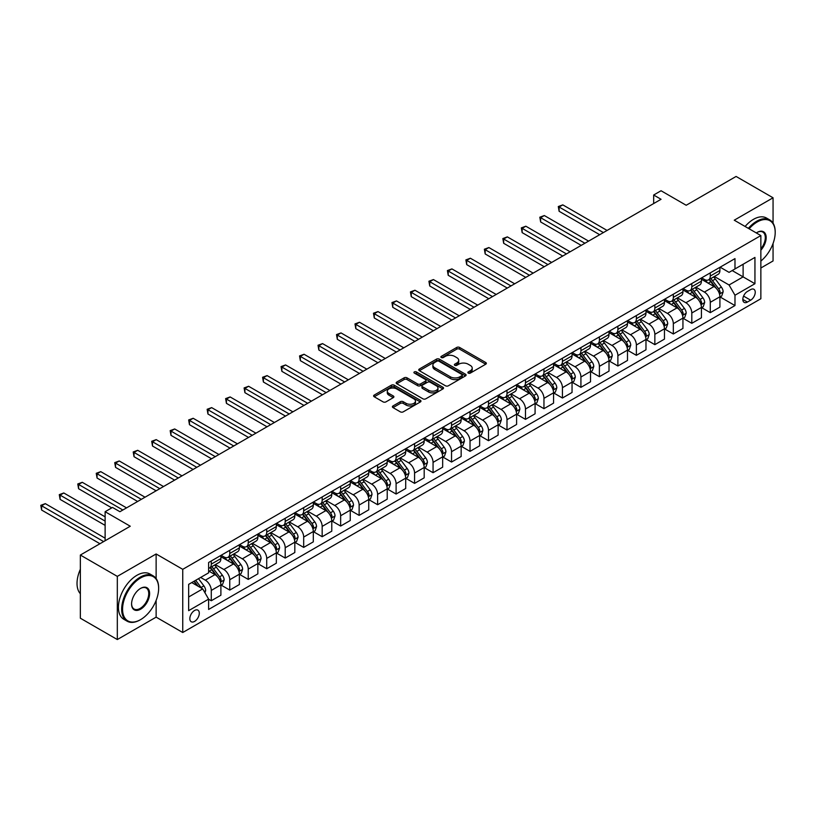 <?xml version="1.0" encoding="UTF-8"?>
<svg xmlns="http://www.w3.org/2000/svg" width="816" height="816" viewBox="0 0 816 816"><rect width="100%" height="100%" fill="white"/><g stroke="black" fill="none" stroke-linecap="round" stroke-linejoin="round"><path stroke-width="1.22" d="M468.292 373.106A1.438 0.826 0 0 0 470.322 373.106L485.744 364.211A2.05 1.183 0 0 0 486.346 363.375A2.05 1.183 0 0 0 485.744 362.528L459.622 347.453A2.05 1.183 0 0 0 456.715 347.453L441.303 356.357A1.438 0.826 0 0 0 440.875 356.939A1.438 0.826 0 0 0 441.303 357.53A1.438 0.826 0 0 0 443.333 357.53L445.322 356.378A6.569 3.794 0 0 1 454.614 356.378L456.787 357.632A6.569 3.794 0 0 1 458.714 360.315A6.569 3.794 0 0 1 456.787 362.998L454.798 364.14A1.438 0.826 0 0 0 454.379 364.732A1.438 0.826 0 0 0 454.798 365.313A1.438 0.826 0 0 0 456.827 365.313L458.827 364.171A6.569 3.794 0 0 1 468.109 364.171L470.291 365.425A6.569 3.794 0 0 1 472.209 368.108A6.569 3.794 0 0 1 470.291 370.79L468.292 371.933A1.438 0.826 0 0 0 467.874 372.524A1.438 0.826 0 0 0 468.292 373.106L468.292 371.933M194.565 621.415A6.691 3.866 120 0 0 198.941 615.509A6.691 3.866 120 0 0 197.911 610.154A6.691 3.866 120 0 0 194.565 610.48A6.691 3.866 120 0 0 190.199 616.376A6.691 3.866 120 0 0 191.23 621.741A6.691 3.866 120 0 0 194.565 621.415M393.006 405.94A2.05 1.183 0 0 0 392.404 406.776A2.05 1.183 0 0 0 393.006 407.612L400.34 411.845A2.05 1.183 0 0 0 403.237 411.845L420.362 401.951A2.05 1.183 0 0 0 420.964 401.115A2.05 1.183 0 0 0 420.362 400.279L394.24 385.193A2.05 1.183 0 0 0 391.333 385.193L374.207 395.087A2.05 1.183 0 0 0 373.616 395.923A2.05 1.183 0 0 0 374.207 396.76L383.061 401.87A2.05 1.183 0 0 0 385.968 401.87L393.292 397.637A2.05 1.183 0 0 0 393.893 396.8A2.05 1.183 0 0 0 393.292 395.964L388.906 393.434A5.488 3.172 0 0 1 387.294 391.19A5.488 3.172 0 0 1 390.691 388.263A5.488 3.172 0 0 1 396.668 388.946L413.865 398.871A5.488 3.172 0 0 1 415.477 401.115A5.488 3.172 0 0 1 412.09 404.042A5.488 3.172 0 0 1 406.103 403.359L403.237 401.707A2.05 1.183 0 0 0 400.34 401.707L393.006 405.94L393.006 407.612M773.058 223.156L773.058 197.788L736.093 176.45L686.195 205.265L661.052 190.75L653.667 195.014L661.052 199.288L119.901 511.714L112.506 507.45L105.121 511.714L105.121 540.743M156.131 578.564L156.131 553.972L117.32 576.382L80.356 555.043L130.254 526.228L105.121 511.714M156.131 553.972L182.743 569.333L760.859 235.569L760.859 298.738L182.743 632.512L182.743 569.333M773.058 197.788L734.247 220.198L760.859 235.569M445.475 385.784A2.05 1.183 0 0 0 448.372 385.784L465.497 375.901A2.05 1.183 0 0 0 466.099 375.054A2.05 1.183 0 0 0 465.497 374.218L439.375 359.142A2.05 1.183 0 0 0 436.468 359.142L419.353 369.026A2.05 1.183 0 0 0 418.751 369.862A2.05 1.183 0 0 0 419.353 370.699L445.475 385.784M414.916 373.422A1.438 0.826 0 0 1 416.374 373.626L416.374 371.912L442.935 387.253A2.05 1.183 0 0 1 443.537 388.09A2.05 1.183 0 0 1 442.935 388.926L425.809 398.81A2.05 1.183 0 0 1 422.902 398.81L396.78 383.734L396.78 382.051A2.05 1.183 0 0 0 396.178 382.898A2.05 1.183 0 0 0 396.78 383.734M396.78 382.051L404.114 377.828A2.05 1.183 0 0 1 407.011 377.828L417.608 383.938A2.05 1.183 0 0 0 420.505 383.938L425.371 381.133A2.05 1.183 0 0 0 425.972 380.297A2.05 1.183 0 0 0 425.371 379.46L414.344 373.085A1.438 0.826 0 0 1 413.916 372.504A1.438 0.826 0 0 1 414.803 371.739A1.438 0.826 0 0 1 416.374 371.912M117.32 576.382L117.32 639.55L80.356 618.212L80.356 555.043M760.859 268.005L773.058 260.957L773.058 243.494M750.659 289.598L747.405 291.475A6.477 3.743 120 0 0 743.172 297.187A6.477 3.743 120 0 0 744.161 302.389A6.477 3.743 120 0 0 747.405 302.063L750.659 300.186A6.477 3.743 120 0 0 754.892 294.474A6.477 3.743 120 0 0 753.892 289.282A6.477 3.743 120 0 0 750.659 289.598M720.12 267.189L729.065 272.36L734.981 268.943L734.981 258.611L208.621 562.51L208.621 572.842L188.659 584.358L188.659 610.654L208.621 599.128L208.621 609.46L734.981 305.561L734.981 295.239L729.065 284.988L714.367 276.502M734.981 268.943L754.943 257.417L754.943 283.713L734.981 295.239M117.32 639.55L156.131 617.141L182.743 632.512M653.667 195.014L653.667 203.551M732.176 270.565L743.111 276.879L743.111 264.251L754.943 257.417M729.065 284.988L743.111 276.879L754.943 283.713M188.659 596.996L202.705 588.887L191.76 582.573M208.621 599.219L211.283 600.749L211.283 590.427A8.364 4.825 -120 0 0 205.367 580.176L200.634 577.442M211.283 600.749L220.891 595.201L220.891 584.878A8.364 4.825 -120 0 0 214.975 574.627L208.621 570.955M221.105 585.092L229.755 590.08L229.755 579.748A8.364 4.825 -120 0 0 223.849 569.507L215.353 564.611M229.755 590.08L239.374 584.531L239.374 574.199A8.364 4.825 -120 0 0 233.458 563.958L220.891 556.706M239.588 574.413L248.237 579.411L248.237 569.078A8.364 4.825 -120 0 0 242.332 558.838L233.835 553.931M248.237 579.411L257.856 573.862L257.856 563.53A8.364 4.825 -120 0 0 251.94 553.289L239.374 546.037M258.07 563.744L266.72 568.742L266.72 558.409A8.364 4.825 -120 0 0 260.814 548.168L252.317 543.262M266.72 568.742L276.338 563.193L276.338 552.86A8.364 4.825 -120 0 0 270.422 542.62L257.856 535.367M276.553 553.075L285.202 558.073L285.202 547.74A8.364 4.825 -120 0 0 279.296 537.499L270.8 532.593M285.202 558.073L294.821 552.524L294.821 542.191A8.364 4.825 -120 0 0 288.905 531.95L276.338 524.688M295.035 542.405L303.685 547.403L303.685 537.071A8.364 4.825 -120 0 0 297.769 526.83L289.282 521.924M303.685 547.403L313.303 541.855L313.303 531.522A8.364 4.825 -120 0 0 307.387 521.281L294.821 514.019M313.517 531.736L322.167 536.724L322.167 526.402A8.364 4.825 -120 0 0 316.251 516.161L307.765 511.255M322.167 536.724L331.775 531.175L331.775 520.853A8.364 4.825 -120 0 0 325.87 510.612L313.303 503.35M332 521.067L340.649 526.055L340.649 515.732A8.364 4.825 -120 0 0 334.733 505.481L326.247 500.585M340.649 526.055L350.258 520.506L350.258 510.184A8.364 4.825 -120 0 0 344.352 499.933L331.775 492.68M350.482 510.398L359.132 515.386L359.132 505.063A8.364 4.825 -120 0 0 353.216 494.812L344.729 489.916M359.132 515.386L368.74 509.837L368.74 499.514A8.364 4.825 -120 0 0 362.834 489.263L350.258 482.011M368.965 499.729L377.614 504.716L377.614 494.384A8.364 4.825 -120 0 0 371.698 484.143L363.212 479.247M377.614 504.716L387.223 499.168L387.223 488.835A8.364 4.825 -120 0 0 381.317 478.594L368.74 471.342M387.447 489.049L396.097 494.047L396.097 483.715A8.364 4.825 -120 0 0 390.181 473.474L381.694 468.568M396.097 494.047L405.705 488.498L405.705 478.166A8.364 4.825 -120 0 0 399.789 467.925L387.223 460.673M405.929 478.38L414.579 483.378L414.579 473.045A8.364 4.825 -120 0 0 408.663 462.805L400.177 457.898M414.579 483.378L424.187 477.829L424.187 467.497A8.364 4.825 -120 0 0 418.271 457.256L405.705 450.004M424.412 467.711L433.061 472.709L433.061 462.376A8.364 4.825 -120 0 0 427.145 452.135L418.659 447.229M433.061 472.709L442.67 467.16L442.67 456.827A8.364 4.825 -120 0 0 436.754 446.587L424.187 439.324M442.894 457.042L451.544 462.04L451.544 451.707A8.364 4.825 -120 0 0 445.628 441.466L437.141 436.56M451.544 462.04L461.152 456.491L461.152 446.158A8.364 4.825 -120 0 0 455.236 435.917L442.67 428.655M461.377 446.372L470.026 451.36L470.026 441.038A8.364 4.825 -120 0 0 464.11 430.797L455.624 425.891M470.026 451.36L479.635 445.811L479.635 435.489A8.364 4.825 -120 0 0 473.719 425.248L461.152 417.986M479.859 435.703L488.509 440.691L488.509 430.369A8.364 4.825 -120 0 0 482.593 420.118L474.106 415.222M488.509 440.691L498.117 435.142L498.117 424.82A8.364 4.825 -120 0 0 492.201 414.569L479.635 407.317M498.341 425.034L506.991 430.022L506.991 419.699A8.364 4.825 -120 0 0 501.075 409.448L492.578 404.552M506.991 430.022L516.599 424.473L516.599 414.151A8.364 4.825 -120 0 0 510.683 403.9L498.117 396.647M516.824 414.365L525.473 419.353L525.473 409.02A8.364 4.825 -120 0 0 519.557 398.779L511.061 393.883M525.473 419.353L535.082 413.804L535.082 403.471A8.364 4.825 -120 0 0 529.166 393.23L516.599 385.978M535.306 403.685L543.956 408.683L543.956 398.351A8.364 4.825 -120 0 0 538.04 388.11L529.543 383.204M543.956 408.683L553.564 403.135L553.564 392.802A8.364 4.825 -120 0 0 547.648 382.561L535.082 375.309M553.789 393.016L562.438 398.014L562.438 387.682A8.364 4.825 -120 0 0 556.522 377.441L548.026 372.535M562.438 398.014L572.047 392.465L572.047 382.133A8.364 4.825 -120 0 0 566.131 371.892L553.564 364.64M572.271 382.347L580.921 387.345L580.921 377.012A8.364 4.825 -120 0 0 575.005 366.772L566.508 361.865M580.921 387.345L590.529 381.796L590.529 371.464A8.364 4.825 -120 0 0 584.613 361.223L572.047 353.96M590.753 371.678L599.403 376.676L599.403 366.343A8.364 4.825 -120 0 0 593.487 356.102L584.99 351.196M599.403 376.676L609.011 371.127L609.011 360.794A8.364 4.825 -120 0 0 603.095 350.554L590.529 343.291M609.236 361.009L617.885 365.996L617.885 355.674A8.364 4.825 -120 0 0 611.969 345.433L603.473 340.527M617.885 365.996L627.494 360.458L627.494 350.125A8.364 4.825 -120 0 0 621.578 339.884L609.011 332.622M627.718 350.339L636.368 355.327L636.368 345.005A8.364 4.825 -120 0 0 630.452 334.754L621.955 329.858M636.368 355.327L645.976 349.778L645.976 339.456A8.364 4.825 -120 0 0 640.06 329.205L627.494 321.953M646.201 339.67L654.85 344.658L654.85 334.336A8.364 4.825 -120 0 0 648.934 324.085L640.438 319.189M654.85 344.658L664.459 339.109L664.459 328.787A8.364 4.825 -120 0 0 658.543 318.536L645.976 311.284M664.673 329.001L673.322 333.989L673.322 323.656A8.364 4.825 -120 0 0 667.417 313.415L658.92 308.519M673.322 333.989L682.941 328.44L682.941 318.107A8.364 4.825 -120 0 0 677.025 307.867L664.459 300.614M683.155 318.322L691.805 323.32L691.805 312.987A8.364 4.825 -120 0 0 685.899 302.746L677.402 297.84M691.805 323.32L701.423 317.771L701.423 307.438A8.364 4.825 -120 0 0 695.507 297.197L682.941 289.945M701.638 307.652L710.287 312.65L710.287 302.318A8.364 4.825 -120 0 0 704.381 292.077L695.885 287.171M710.287 312.65L719.906 307.102L719.906 296.769A8.364 4.825 -120 0 0 713.99 286.528L701.423 279.276M701.638 277.858L704.381 279.439A8.364 4.825 -120 0 0 708.563 279.857A8.364 4.825 -120 0 0 710.287 276.032L710.287 272.87M683.155 288.538L685.899 290.108A8.364 4.825 -120 0 0 690.081 290.527A8.364 4.825 -120 0 0 691.805 286.702L691.805 283.54M664.673 299.207L667.417 300.788A8.364 4.825 -120 0 0 671.599 301.196A8.364 4.825 -120 0 0 673.322 297.371L673.322 294.209M646.201 309.876L648.934 311.457A8.364 4.825 -120 0 0 653.116 311.865A8.364 4.825 -120 0 0 654.85 308.04L654.85 304.878M627.718 320.545L630.452 322.126A8.364 4.825 -120 0 0 634.634 322.534A8.364 4.825 -120 0 0 636.368 318.709L636.368 315.547M609.236 331.214L611.969 332.795A8.364 4.825 -120 0 0 616.151 333.214A8.364 4.825 -120 0 0 617.885 329.378L617.885 326.216M590.753 341.884L593.487 343.465A8.364 4.825 -120 0 0 597.669 343.883A8.364 4.825 -120 0 0 599.403 340.048L599.403 336.896M572.271 352.553L575.005 354.134A8.364 4.825 -120 0 0 579.187 354.552A8.364 4.825 -120 0 0 580.921 350.717L580.921 347.565M553.789 363.222L556.522 364.803A8.364 4.825 -120 0 0 560.704 365.221A8.364 4.825 -120 0 0 562.438 361.396L562.438 358.234M535.306 373.901L538.04 375.472A8.364 4.825 -120 0 0 542.222 375.89A8.364 4.825 -120 0 0 543.956 372.065L543.956 368.903M516.824 384.571L519.557 386.152A8.364 4.825 -120 0 0 523.739 386.56A8.364 4.825 -120 0 0 525.473 382.735L525.473 379.573M498.341 395.24L501.075 396.821A8.364 4.825 -120 0 0 505.257 397.229A8.364 4.825 -120 0 0 506.991 393.404L506.991 390.242M479.859 405.909L482.593 407.49A8.364 4.825 -120 0 0 486.775 407.898A8.364 4.825 -120 0 0 488.509 404.073L488.509 400.911M461.377 416.578L464.11 418.159A8.364 4.825 -120 0 0 468.292 418.577A8.364 4.825 -120 0 0 470.026 414.742L470.026 411.58M442.894 427.247L445.628 428.828A8.364 4.825 -120 0 0 449.81 429.247A8.364 4.825 -120 0 0 451.544 425.411L451.544 422.26M424.412 437.917L427.145 439.498A8.364 4.825 -120 0 0 431.327 439.916A8.364 4.825 -120 0 0 433.061 436.081L433.061 432.929M405.929 448.586L408.663 450.167A8.364 4.825 -120 0 0 412.845 450.585A8.364 4.825 -120 0 0 414.579 446.76L414.579 443.598M387.447 459.265L390.181 460.836A8.364 4.825 -120 0 0 394.363 461.254A8.364 4.825 -120 0 0 396.097 457.429L396.097 454.267M368.965 469.934L371.698 471.515A8.364 4.825 -120 0 0 375.88 471.923A8.364 4.825 -120 0 0 377.614 468.098L377.614 464.936M350.482 480.604L353.216 482.185A8.364 4.825 -120 0 0 357.398 482.593A8.364 4.825 -120 0 0 359.132 478.768L359.132 475.606M332 491.273L334.733 492.854A8.364 4.825 -120 0 0 338.915 493.262A8.364 4.825 -120 0 0 340.649 489.437L340.649 486.275M313.517 501.942L316.251 503.523A8.364 4.825 -120 0 0 320.433 503.941A8.364 4.825 -120 0 0 322.167 500.106L322.167 496.944M295.035 512.611L297.769 514.192A8.364 4.825 -120 0 0 301.951 514.61A8.364 4.825 -120 0 0 303.685 510.775L303.685 507.623M276.553 523.28L279.296 524.861A8.364 4.825 -120 0 0 283.478 525.28A8.364 4.825 -120 0 0 285.202 521.444L285.202 518.293M258.07 533.95L260.814 535.531A8.364 4.825 -120 0 0 264.996 535.949A8.364 4.825 -120 0 0 266.72 532.124L266.72 528.962M239.588 544.629L242.332 546.2A8.364 4.825 -120 0 0 246.514 546.618A8.364 4.825 -120 0 0 248.237 542.793L248.237 539.631M221.105 555.298L223.849 556.879A8.364 4.825 -120 0 0 228.031 557.287A8.364 4.825 -120 0 0 229.755 553.462L229.755 550.3M720.12 296.983L734.981 305.561M708.563 279.857L718.172 274.309A8.364 4.825 -120 0 0 719.906 270.484L719.906 267.322M690.081 290.527L699.689 284.978A8.364 4.825 -120 0 0 701.423 281.153L701.423 277.991M671.599 301.196L681.207 295.647A8.364 4.825 -120 0 0 682.941 291.822L682.941 288.66M653.116 311.865L662.725 306.316A8.364 4.825 -120 0 0 664.459 302.491L664.459 299.329M634.634 322.534L644.242 316.985A8.364 4.825 -120 0 0 645.976 313.16L645.976 309.998M616.151 333.214L625.76 327.665A8.364 4.825 -120 0 0 627.494 323.83L627.494 320.668M597.669 343.883L607.277 338.334A8.364 4.825 -120 0 0 609.011 334.499L609.011 331.347M579.187 354.552L588.795 349.003A8.364 4.825 -120 0 0 590.529 345.168L590.529 342.016M560.704 365.221L570.313 359.672A8.364 4.825 -120 0 0 572.047 355.847L572.047 352.685M542.222 375.89L551.83 370.342A8.364 4.825 -120 0 0 553.564 366.517L553.564 363.355M523.739 386.56L533.348 381.011A8.364 4.825 -120 0 0 535.082 377.186L535.082 374.024M505.257 397.229L514.865 391.68A8.364 4.825 -120 0 0 516.599 387.855L516.599 384.693M486.775 407.898L496.383 402.349A8.364 4.825 -120 0 0 498.117 398.524L498.117 395.362M468.292 418.577L477.901 413.029A8.364 4.825 -120 0 0 479.635 409.193L479.635 406.031M449.81 429.247L459.418 423.698A8.364 4.825 -120 0 0 461.152 419.863L461.152 416.711M431.327 439.916L440.936 434.367A8.364 4.825 -120 0 0 442.67 430.532L442.67 427.38M412.845 450.585L422.453 445.036A8.364 4.825 -120 0 0 424.187 441.211L424.187 438.049M394.363 461.254L403.971 455.705A8.364 4.825 -120 0 0 405.705 451.88L405.705 448.718M375.88 471.923L385.499 466.375A8.364 4.825 -120 0 0 387.223 462.55L387.223 459.388M357.398 482.593L367.016 477.044A8.364 4.825 -120 0 0 368.74 473.219L368.74 470.057M338.915 493.262L348.534 487.713A8.364 4.825 -120 0 0 350.258 483.888L350.258 480.726M320.433 503.941L330.052 498.392A8.364 4.825 -120 0 0 331.775 494.557L331.775 491.395M301.951 514.61L311.569 509.062A8.364 4.825 -120 0 0 313.303 505.226L313.303 502.075M283.478 525.28L293.087 519.731A8.364 4.825 -120 0 0 294.821 515.896L294.821 512.744M264.996 535.949L274.604 530.4A8.364 4.825 -120 0 0 276.338 526.575L276.338 523.413M246.514 546.618L256.122 541.069A8.364 4.825 -120 0 0 257.856 537.244L257.856 534.082M228.031 557.287L237.64 551.738A8.364 4.825 -120 0 0 239.374 547.913L239.374 544.751M208.621 568.293A8.364 4.825 -120 0 0 209.549 567.956L219.157 562.408A8.364 4.825 -120 0 0 220.891 558.583L220.891 555.421M209.549 567.956A8.364 4.825 -120 0 0 211.283 564.131L211.283 560.969M202.705 588.887L208.621 599.128M156.131 617.141L156.131 600.433M468.863 373.31L470.291 372.494A6.569 3.794 0 0 0 472.209 369.811L472.209 368.108M458.714 360.315L458.714 362.018A6.569 3.794 0 0 1 456.787 364.701L455.369 365.517M485.714 364.222L459.622 349.156A2.05 1.183 0 0 0 456.715 349.156L441.874 357.724M465.497 374.218L465.497 375.901L439.375 360.845A2.05 1.183 0 0 0 436.468 360.845L419.373 370.719L419.353 369.026M461.866 375.646A1.438 0.826 0 0 0 462.295 375.054A1.438 0.826 0 0 0 461.866 374.473L438.937 361.233A1.438 0.826 0 0 0 436.907 361.233L434.806 362.447A6.569 3.794 0 0 0 432.878 365.129A6.569 3.794 0 0 0 434.806 367.812L450.483 376.859A6.569 3.794 0 0 0 459.765 376.859L461.866 375.646L461.866 377.349A1.438 0.826 0 0 0 462.295 376.768L462.295 375.054M432.878 365.129L432.878 366.833A6.569 3.794 0 0 0 434.806 369.515L434.806 367.812M461.866 377.349L459.765 378.563A6.569 3.794 0 0 1 450.483 378.563L434.806 369.515M396.811 383.744L404.114 379.532L404.114 377.828M425.972 380.297L425.972 382A2.05 1.183 0 0 1 425.371 382.837L420.505 385.652A2.05 1.183 0 0 1 417.608 385.652L407.011 379.532A2.05 1.183 0 0 0 404.114 379.532M416.374 373.626L442.904 388.946M428.604 390.283A5.488 3.172 0 0 0 434.581 390.976A5.488 3.172 0 0 0 437.968 388.049A5.488 3.172 0 0 0 436.366 385.805L430.307 382.306A2.05 1.183 0 0 0 427.4 382.306L422.545 385.111A2.05 1.183 0 0 0 421.943 385.948A2.05 1.183 0 0 0 422.545 386.794L428.604 390.283L428.604 391.996A5.488 3.172 0 0 0 434.581 392.68A5.488 3.172 0 0 0 437.968 389.752L437.968 388.049M421.943 385.948L421.943 387.661A2.05 1.183 0 0 0 422.545 388.498L422.545 386.794M428.604 391.996L422.545 388.498M415.477 401.115L415.477 402.829A5.488 3.172 0 0 1 412.09 405.756A5.488 3.172 0 0 1 406.103 405.062L403.237 403.41A2.05 1.183 0 0 0 400.34 403.41L393.037 407.623M387.294 391.19L387.294 392.894A5.488 3.172 0 0 0 388.906 395.138L388.906 393.434M393.271 397.657L388.906 395.138M420.332 401.972L394.24 386.906A2.05 1.183 0 0 0 391.333 386.906L374.238 396.78M719.906 297.116L721.681 296.086L723.149 291.822A5.539 3.203 -120 0 0 721.385 287.099L715.346 279.041A15.994 9.231 -120 0 0 713.602 276.95M707.594 282.836A15.994 9.231 -120 0 0 704.32 279.409M719.396 293.719L720.161 292.057A5.539 3.203 -120 0 0 718.58 288.721L712.531 280.663A15.994 9.231 -120 0 0 710.787 278.572M709.298 279.429A13.28 7.67 60 0 1 711.481 281.908L716.591 288.731M607.084 230.438L562.805 204.877L559.113 207.009L559.113 211.283L599.699 234.712M709.012 279.592A15.994 9.231 60 0 1 710.756 281.683L714.775 287.048M559.113 211.283L558.297 206.54L603.391 232.58M558.297 206.54L562.805 204.877M701.423 307.785L703.198 306.755L704.667 302.491A5.539 3.203 -120 0 0 702.902 297.769L696.864 289.711A15.994 9.231 -120 0 0 695.12 287.62M689.112 293.505A15.994 9.231 -120 0 0 685.838 290.078M700.913 304.388L701.678 302.726A5.539 3.203 -120 0 0 700.097 299.39L694.049 291.332A15.994 9.231 -120 0 0 692.305 289.241M690.815 290.098A13.28 7.67 60 0 1 692.998 292.577L698.108 299.401M588.601 241.118L544.323 215.546L540.631 217.678L540.631 221.952L581.216 245.381M690.53 290.261A15.994 9.231 60 0 1 692.274 292.352L696.293 297.718M540.631 221.952L539.815 217.209L584.909 243.25M539.815 217.209L544.323 215.546M682.941 318.454L684.716 317.434L686.195 313.16A5.539 3.203 -120 0 0 684.42 308.438L678.382 300.38A15.994 9.231 -120 0 0 676.637 298.289M670.63 304.174A15.994 9.231 -120 0 0 667.355 300.747M682.431 315.058L683.196 313.395A5.539 3.203 -120 0 0 681.615 310.06L675.566 302.002A15.994 9.231 -120 0 0 673.822 299.911M672.333 300.767A13.28 7.67 60 0 1 674.516 303.246L679.626 310.07M570.119 251.787L525.841 226.216L522.148 228.347L522.148 232.621L562.734 256.051M672.047 300.931A15.994 9.231 60 0 1 673.802 303.022L677.81 308.387M522.148 232.621L521.332 227.878L566.426 253.919M521.332 227.878L525.841 226.216M664.459 329.123L666.233 328.103L667.712 323.83A5.539 3.203 -120 0 0 665.938 319.117L659.899 311.049A15.994 9.231 -120 0 0 658.155 308.958M652.147 314.843A15.994 9.231 -120 0 0 648.873 311.416M663.949 325.727L664.714 324.064A5.539 3.203 -120 0 0 663.133 320.739L657.094 312.671A15.994 9.231 -120 0 0 655.34 310.58M653.851 311.437A13.28 7.67 60 0 1 656.033 313.915L661.144 320.739M551.636 262.456L507.358 236.885L503.666 239.027L503.666 243.29L544.252 266.72M653.565 311.6A15.994 9.231 60 0 1 655.319 313.691L659.328 319.056M503.666 243.29L502.85 238.558L547.944 264.588M502.85 238.558L507.358 236.885M645.976 339.793L647.751 338.773L649.23 334.499A5.539 3.203 -120 0 0 647.455 329.786L641.417 321.718A15.994 9.231 -120 0 0 639.673 319.627M633.665 325.513A15.994 9.231 -120 0 0 630.391 322.085M645.466 336.396L646.231 334.733A5.539 3.203 -120 0 0 644.65 331.408L638.612 323.34A15.994 9.231 -120 0 0 636.857 321.249M635.378 322.106A13.28 7.67 60 0 1 637.551 324.584L642.661 331.408M533.164 273.125L488.876 247.554L485.183 249.696L485.183 253.96L525.769 277.389M635.083 322.279A15.994 9.231 60 0 1 636.837 324.36L640.846 329.725M485.183 253.96L484.367 249.227L529.462 275.257M484.367 249.227L488.876 247.554M760.859 261.069A25.51 14.729 120 0 0 775.2 232.407A25.51 14.729 120 0 0 757.166 221.993A25.51 14.729 120 0 0 749.139 228.796M748.364 228.347A26.132 15.086 -60 0 1 756.718 221.228A26.132 15.086 -60 0 1 769.784 219.932A26.132 15.086 -60 0 1 775.2 231.897A26.132 15.086 -60 0 1 775.2 232.152M756.31 232.937A12.75 7.364 -60 0 1 757.166 232.407L757.166 232.407A12.75 7.364 -60 0 1 765.979 235.549A12.75 7.364 -60 0 1 760.859 250.186M745.11 226.471A26.132 15.086 -60 0 1 753.464 219.341A26.132 15.086 -60 0 1 766.53 218.056L769.784 219.932M760.859 248.849A12.128 6.997 120 0 0 762.787 232.06A12.128 6.997 120 0 0 756.932 232.54M140.158 619.874L140.607 619.619A25.51 14.729 120 0 0 158.641 588.377A25.51 14.729 120 0 0 140.607 577.963A25.51 14.729 120 0 0 122.563 609.205A25.51 14.729 120 0 0 140.607 619.619L140.158 619.874A26.132 15.086 -60 0 1 127.092 621.17A26.132 15.086 -60 0 1 123.083 600.219A26.132 15.086 -60 0 1 140.158 577.187A26.132 15.086 -60 0 1 153.224 575.892A26.132 15.086 -60 0 1 158.641 587.857A26.132 15.086 -60 0 1 158.641 588.122M140.607 609.205A12.75 7.364 -60 0 1 131.58 603.993A12.75 7.364 -60 0 1 140.607 588.377L140.607 588.377A12.75 7.364 -60 0 1 149.624 593.579A12.75 7.364 -60 0 1 140.607 609.205M131.59 603.738A12.128 6.997 120 0 0 134.099 609.032A12.128 6.997 120 0 0 140.158 608.43A12.128 6.997 120 0 0 148.084 597.751A12.128 6.997 120 0 0 146.227 588.03A12.128 6.997 120 0 0 140.383 588.509M127.092 621.17L123.838 619.293A26.132 15.086 -60 0 1 119.83 598.342A26.132 15.086 -60 0 1 136.904 575.311A26.132 15.086 -60 0 1 149.971 574.015L153.224 575.892M80.356 593.722A26.132 15.086 -60 0 1 80.356 569.282M627.494 350.462L629.269 349.442L630.748 345.168A5.539 3.203 -120 0 0 628.973 340.456L622.934 332.387A15.994 9.231 -120 0 0 621.19 330.296M615.182 336.182A15.994 9.231 -120 0 0 611.908 332.755M626.984 347.075L627.749 345.413A5.539 3.203 -120 0 0 626.168 342.077L620.129 334.009A15.994 9.231 -120 0 0 618.375 331.918M616.896 332.775A13.28 7.67 60 0 1 619.069 335.254L624.179 342.088M514.682 283.795L470.393 258.233L466.701 260.365L466.701 264.629L507.287 288.068M616.61 332.948A15.994 9.231 60 0 1 618.355 335.039L622.363 340.394M466.701 264.629L465.885 259.896L510.979 285.926M465.885 259.896L470.393 258.233M609.011 361.131L610.786 360.111L612.265 355.847A5.539 3.203 -120 0 0 610.49 351.125L604.452 343.057A15.994 9.231 -120 0 0 602.708 340.966M596.7 346.861A15.994 9.231 -120 0 0 593.426 343.434M608.501 357.745L609.266 356.082A5.539 3.203 -120 0 0 607.685 352.747L601.647 344.678A15.994 9.231 -120 0 0 599.903 342.587M598.414 343.454A13.28 7.67 60 0 1 600.586 345.933L605.696 352.757M496.199 294.464L451.911 268.903L448.219 271.034L448.219 275.298L488.804 298.738M598.128 343.618A15.994 9.231 60 0 1 599.872 345.709L603.881 351.064M448.219 275.298L447.403 270.565L492.497 296.596M447.403 270.565L451.911 268.903M590.529 371.81L592.304 370.78L593.783 366.517A5.539 3.203 -120 0 0 592.008 361.794L585.97 353.726A15.994 9.231 -120 0 0 584.225 351.635M578.218 357.53A15.994 9.231 -120 0 0 574.943 354.103M590.019 368.414L590.784 366.751A5.539 3.203 -120 0 0 589.203 363.416L583.165 355.348A15.994 9.231 -120 0 0 581.42 353.257M579.931 354.124A13.28 7.67 60 0 1 582.104 356.602L587.224 363.426M477.717 305.133L433.429 279.572L429.736 281.704L429.736 285.977L470.322 309.407M579.646 354.287A15.994 9.231 60 0 1 581.39 356.378L585.409 361.733M429.736 285.977L428.92 281.234L474.014 307.275M428.92 281.234L433.429 279.572M572.047 382.48L573.821 381.449L575.3 377.186A5.539 3.203 -120 0 0 573.526 372.463L567.487 364.405A15.994 9.231 -120 0 0 565.743 362.314M559.735 368.2A15.994 9.231 -120 0 0 556.461 364.772M571.537 379.083L572.312 377.42A5.539 3.203 -120 0 0 570.721 374.085L564.682 366.027A15.994 9.231 -120 0 0 562.938 363.936M561.449 364.793A13.28 7.67 60 0 1 563.621 367.271L568.742 374.095M459.235 315.802L414.946 290.241L411.254 292.373L411.254 296.647L451.84 320.076M561.163 364.956A15.994 9.231 60 0 1 562.907 367.047L566.926 372.412M411.254 296.647L410.438 291.904L455.532 317.944M410.438 291.904L414.946 290.241M553.564 393.149L555.339 392.119L556.818 387.855A5.539 3.203 -120 0 0 555.043 383.132L549.005 375.074A15.994 9.231 -120 0 0 547.261 372.983M541.253 378.869A15.994 9.231 -120 0 0 537.979 375.442M553.054 389.752L553.829 388.09A5.539 3.203 -120 0 0 552.238 384.754L546.2 376.696A15.994 9.231 -120 0 0 544.456 374.605M542.966 375.462A13.28 7.67 60 0 1 545.139 377.941L550.259 384.764M440.752 326.482L396.464 300.91L392.771 303.042L392.771 307.316L433.357 330.745M542.681 375.625A15.994 9.231 60 0 1 544.425 377.716L548.444 383.081M392.771 307.316L391.955 302.573L437.05 328.613M391.955 302.573L396.464 300.91M535.082 403.818L536.857 402.798L538.336 398.524A5.539 3.203 -120 0 0 536.571 393.802L530.522 385.744A15.994 9.231 -120 0 0 528.778 383.653M522.77 389.538A15.994 9.231 -120 0 0 519.496 386.111M534.582 400.421L535.347 398.759A5.539 3.203 -120 0 0 533.756 395.423L527.717 387.365A15.994 9.231 -120 0 0 525.973 385.274M524.484 386.131A13.28 7.67 60 0 1 526.657 388.61L531.777 395.434M422.27 337.151L377.981 311.579L374.289 313.711L374.289 317.985L414.875 341.414M524.198 386.294A15.994 9.231 60 0 1 525.943 388.385L529.961 393.751M374.289 317.985L373.473 313.242L418.567 339.283M373.473 313.242L377.981 311.579M516.599 414.487L518.374 413.467L519.853 409.193A5.539 3.203 -120 0 0 518.089 404.481L512.04 396.413A15.994 9.231 -120 0 0 510.296 394.322M504.288 400.207A15.994 9.231 -120 0 0 501.014 396.78M516.1 411.091L516.865 409.428A5.539 3.203 -120 0 0 515.273 406.103L509.235 398.035A15.994 9.231 -120 0 0 507.491 395.944M506.002 396.8A13.28 7.67 60 0 1 508.174 399.279L513.295 406.103M403.787 347.82L359.499 322.249L355.807 324.391L355.807 328.654L396.392 352.084M505.716 396.964A15.994 9.231 60 0 1 507.46 399.055L511.479 404.42M355.807 328.654L354.991 323.921L400.085 349.952M354.991 323.921L359.499 322.249M498.117 425.156L499.892 424.136L501.371 419.863A5.539 3.203 -120 0 0 499.606 415.15L493.558 407.082A15.994 9.231 -120 0 0 491.813 404.991M485.806 410.876A15.994 9.231 -120 0 0 482.531 407.449M497.617 421.76L498.382 420.097A5.539 3.203 -120 0 0 496.791 416.772L490.753 408.704A15.994 9.231 -120 0 0 489.008 406.613M487.519 407.47A13.28 7.67 60 0 1 489.702 409.948L494.812 416.772M385.305 358.489L341.017 332.918L337.324 335.06L337.324 339.323L377.91 362.753M487.234 407.643A15.994 9.231 60 0 1 488.978 409.724L492.997 415.089M337.324 339.323L336.508 334.591L381.602 360.621M336.508 334.591L341.017 332.918M479.635 435.826L481.409 434.806L482.888 430.532A5.539 3.203 -120 0 0 481.124 425.819L475.075 417.751A15.994 9.231 -120 0 0 473.331 415.66M467.323 421.546A15.994 9.231 -120 0 0 464.049 418.118M479.135 432.439L479.9 430.777A5.539 3.203 -120 0 0 478.309 427.441L472.27 419.373A15.994 9.231 -120 0 0 470.526 417.282M469.037 418.139A13.28 7.67 60 0 1 471.22 420.617L476.33 427.451M366.823 369.158L322.544 343.597L318.842 345.729L318.842 349.993L359.428 373.432M468.751 418.312A15.994 9.231 60 0 1 470.495 420.403L474.514 425.758M318.842 349.993L318.026 345.26L363.13 371.29M318.026 345.26L322.544 343.597M461.152 446.495L462.927 445.475L464.406 441.211A5.539 3.203 -120 0 0 462.641 436.489L456.593 428.42A15.994 9.231 -120 0 0 454.849 426.329M448.841 432.225A15.994 9.231 -120 0 0 445.567 428.798M460.652 443.108L461.417 441.446A5.539 3.203 -120 0 0 459.826 438.11L453.788 430.042A15.994 9.231 -120 0 0 452.044 427.951M450.554 428.818A13.28 7.67 60 0 1 452.737 431.297L457.847 438.121M348.34 379.828L304.062 354.266L300.359 356.398L300.359 360.662L340.945 384.101M450.269 428.981A15.994 9.231 60 0 1 452.013 431.072L456.032 436.427M300.359 360.662L299.543 355.929L344.648 381.959M299.543 355.929L304.062 354.266M442.67 457.174L444.445 456.144L445.924 451.88A5.539 3.203 -120 0 0 444.159 447.158L438.11 439.09A15.994 9.231 -120 0 0 436.366 436.999M430.358 442.894A15.994 9.231 -120 0 0 427.084 439.467M442.17 453.778L442.935 452.115A5.539 3.203 -120 0 0 441.344 448.78L435.305 440.711A15.994 9.231 -120 0 0 433.561 438.62M432.072 439.487A13.28 7.67 60 0 1 434.255 441.966L439.365 448.79M329.858 390.497L285.58 364.936L281.877 367.067L281.877 371.341L322.463 394.771M431.786 439.651A15.994 9.231 60 0 1 433.531 441.742L437.549 447.097M281.877 371.341L281.061 366.598L326.165 392.639M281.061 366.598L285.58 364.936M424.187 467.843L425.962 466.813L427.441 462.55A5.539 3.203 -120 0 0 425.677 457.827L419.628 449.769A15.994 9.231 -120 0 0 417.884 447.678M411.876 453.563A15.994 9.231 -120 0 0 408.602 450.136M423.688 464.447L424.453 462.784A5.539 3.203 -120 0 0 422.861 459.449L416.823 451.391A15.994 9.231 -120 0 0 415.079 449.3M413.59 450.157A13.28 7.67 60 0 1 415.772 452.635L420.883 459.459M311.375 401.166L267.097 375.605L263.395 377.737L263.395 382.01L303.98 405.44M413.304 450.32A15.994 9.231 60 0 1 415.048 452.411L419.067 457.776M263.395 382.01L262.589 377.267L307.683 403.308M262.589 377.267L267.097 375.605M405.705 478.513L407.48 477.482L408.959 473.219A5.539 3.203 -120 0 0 407.194 468.496L401.156 460.438A15.994 9.231 -120 0 0 399.401 458.347M393.394 464.233A15.994 9.231 -120 0 0 390.119 460.805M405.205 475.116L405.97 473.453A5.539 3.203 -120 0 0 404.379 470.118L398.341 462.06A15.994 9.231 -120 0 0 396.596 459.969M395.107 460.826A13.28 7.67 60 0 1 397.29 463.304L402.4 470.128M292.893 411.845L248.615 386.274L244.912 388.406L244.912 392.68L285.498 416.109M394.822 460.989A15.994 9.231 60 0 1 396.566 463.08L400.585 468.445M244.912 392.68L244.106 387.937L289.201 413.977M244.106 387.937L248.615 386.274M387.223 489.182L388.997 488.162L390.476 483.888A5.539 3.203 -120 0 0 388.712 479.165L382.673 471.107A15.994 9.231 -120 0 0 380.919 469.016M374.911 474.902A15.994 9.231 -120 0 0 371.637 471.475M386.723 485.785L387.488 484.123A5.539 3.203 -120 0 0 385.897 480.787L379.858 472.729A15.994 9.231 -120 0 0 378.114 470.638M376.625 471.495A13.28 7.67 60 0 1 378.808 473.974L383.918 480.797M274.411 422.515L230.132 396.943L226.43 399.075L226.43 403.349L267.016 426.778M376.339 471.658A15.994 9.231 60 0 1 378.083 473.749L382.102 479.114M226.43 403.349L225.624 398.606L270.718 424.646M225.624 398.606L230.132 396.943M368.74 499.851L370.515 498.831L371.994 494.557A5.539 3.203 -120 0 0 370.229 489.845L364.191 481.777A15.994 9.231 -120 0 0 362.437 479.686M356.429 485.571A15.994 9.231 -120 0 0 353.155 482.144M368.24 496.454L369.005 494.792A5.539 3.203 -120 0 0 367.414 491.467L361.376 483.398A15.994 9.231 -120 0 0 359.632 481.307M358.142 482.164A13.28 7.67 60 0 1 360.325 484.643L365.435 491.467M255.928 433.184L211.65 407.612L207.947 409.754L207.947 414.018L248.533 437.447M357.857 482.327A15.994 9.231 60 0 1 359.601 484.418L363.62 489.784M207.947 414.018L207.142 409.285L252.236 435.316M207.142 409.285L211.65 407.612M350.258 510.52L352.033 509.5L353.512 505.226A5.539 3.203 -120 0 0 351.747 500.514L345.709 492.446A15.994 9.231 -120 0 0 343.964 490.355M337.946 496.24A15.994 9.231 -120 0 0 334.672 492.813M349.758 507.124L350.523 505.461A5.539 3.203 -120 0 0 348.942 502.136L342.893 494.068A15.994 9.231 -120 0 0 341.149 491.977M339.66 492.833A13.28 7.67 60 0 1 341.843 495.312L346.953 502.136M237.446 443.853L193.168 418.282L189.465 420.424L189.465 424.687L230.051 448.117M339.374 493.007A15.994 9.231 60 0 1 341.119 495.088L345.137 500.453M189.465 424.687L188.659 419.954L233.753 445.985M188.659 419.954L193.168 418.282M331.775 521.189L333.55 520.169L335.029 515.896A5.539 3.203 -120 0 0 333.265 511.183L327.226 503.115A15.994 9.231 -120 0 0 325.482 501.024M319.474 506.909A15.994 9.231 -120 0 0 316.19 503.482M331.276 517.803L332.041 516.14A5.539 3.203 -120 0 0 330.46 512.805L324.411 504.737A15.994 9.231 -120 0 0 322.667 502.646M321.178 503.503A13.28 7.67 60 0 1 323.36 505.981L328.471 512.815M218.963 454.522L174.685 428.961L170.983 431.093L170.983 435.356L211.568 458.796M320.892 503.676A15.994 9.231 60 0 1 322.636 505.767L326.655 511.122M170.983 435.356L170.177 430.624L215.271 456.654M170.177 430.624L174.685 428.961M313.303 531.859L315.068 530.839L316.547 526.575A5.539 3.203 -120 0 0 314.782 521.852L308.744 513.784A15.994 9.231 -120 0 0 307 511.693M300.992 517.589A15.994 9.231 -120 0 0 297.707 514.162M312.793 528.472L313.558 526.81A5.539 3.203 -120 0 0 311.977 523.474L305.929 515.406A15.994 9.231 -120 0 0 304.184 513.315M302.695 514.182A13.28 7.67 60 0 1 304.878 516.661L309.988 523.484M200.481 465.191L156.203 439.63L152.5 441.762L152.5 446.026L193.086 469.465M302.41 514.345A15.994 9.231 60 0 1 304.154 516.436L308.173 521.791M152.5 446.026L151.694 441.293L196.789 467.323M151.694 441.293L156.203 439.63M294.821 542.538L296.596 541.508L298.064 537.244A5.539 3.203 -120 0 0 296.3 532.522L290.261 524.453A15.994 9.231 -120 0 0 288.517 522.362M282.509 528.258A15.994 9.231 -120 0 0 279.235 524.831M294.311 539.141L295.076 537.479A5.539 3.203 -120 0 0 293.495 534.143L287.446 526.075A15.994 9.231 -120 0 0 285.702 523.984M284.213 524.851A13.28 7.67 60 0 1 286.396 527.33L291.506 534.154M181.999 475.861L137.72 450.299L134.028 452.431L134.028 456.705L174.614 480.134M283.927 525.014A15.994 9.231 60 0 1 285.671 527.105L289.69 532.46M134.028 456.705L133.212 451.962L178.306 478.003M133.212 451.962L137.72 450.299M276.338 553.207L278.113 552.177L279.582 547.913A5.539 3.203 -120 0 0 277.817 543.191L271.779 535.133A15.994 9.231 -120 0 0 270.035 533.042M264.027 538.927A15.994 9.231 -120 0 0 260.753 535.5M275.828 549.811L276.593 548.148A5.539 3.203 -120 0 0 275.012 544.813L268.964 536.755A15.994 9.231 -120 0 0 267.22 534.664M265.73 535.52A13.28 7.67 60 0 1 267.913 537.999L273.023 544.823M163.516 486.53L119.238 460.969L115.546 463.1L115.546 467.374L156.131 490.804M265.445 535.684A15.994 9.231 60 0 1 267.189 537.775L271.208 543.14M115.546 467.374L114.73 462.631L159.824 488.672M114.73 462.631L119.238 460.969M257.856 563.876L259.631 562.846L261.1 558.583A5.539 3.203 -120 0 0 259.335 553.86L253.297 545.802A15.994 9.231 -120 0 0 251.552 543.711M245.545 549.596A15.994 9.231 -120 0 0 242.27 546.169M257.346 560.48L258.111 558.817A5.539 3.203 -120 0 0 256.53 555.482L250.481 547.424A15.994 9.231 -120 0 0 248.737 545.333M247.248 546.19A13.28 7.67 60 0 1 249.431 548.668L254.541 555.492M145.034 497.209L100.756 471.638L97.063 473.77L97.063 478.043L137.649 501.473M246.962 546.353A15.994 9.231 60 0 1 248.707 548.444L252.725 553.809M97.063 478.043L96.247 473.3L141.341 499.341M96.247 473.3L100.756 471.638M239.374 574.546L241.148 573.526L242.627 569.252A5.539 3.203 -120 0 0 240.853 564.529L234.814 556.471A15.994 9.231 -120 0 0 233.07 554.38M227.062 560.266A15.994 9.231 -120 0 0 223.788 556.838M238.864 571.149L239.629 569.486A5.539 3.203 -120 0 0 238.048 566.151L231.999 558.093A15.994 9.231 -120 0 0 230.255 556.002M228.766 556.859A13.28 7.67 60 0 1 230.948 559.337L236.059 566.161M126.551 507.878L82.273 482.307L78.581 484.439L78.581 488.713L111.772 507.878M228.48 557.022A15.994 9.231 60 0 1 230.234 559.113L234.243 564.478M78.581 488.713L77.765 483.97L122.859 510.01M77.765 483.97L82.273 482.307M220.891 585.215L222.666 584.195L224.145 579.921A5.539 3.203 -120 0 0 222.37 575.209L216.332 567.14A15.994 9.231 -120 0 0 214.588 565.049M220.381 581.818L221.146 580.156A5.539 3.203 -120 0 0 219.565 576.83L213.527 568.762A15.994 9.231 -120 0 0 211.772 566.671M210.283 567.528A13.28 7.67 60 0 1 212.466 570.007L217.576 576.83M105.121 516.844L63.791 492.976L60.098 495.118L60.098 499.382L105.121 525.371M209.998 567.691A15.994 9.231 60 0 1 211.752 569.782L215.761 575.147M60.098 499.382L59.282 494.649L105.121 521.108M59.282 494.649L63.791 492.976M204.918 592.732L205.663 590.59A5.539 3.203 -120 0 0 203.888 585.878L198.502 578.677M105.121 538.183L45.308 503.645L41.616 505.787L41.616 510.051L99.94 543.731M201.583 588.244A5.539 3.203 -120 0 0 201.083 587.5L195.687 580.298M194.3 581.104L198.176 586.276M193.912 581.329L197.197 585.715M41.616 510.051L40.8 505.318L103.642 541.589M40.8 505.318L45.308 503.645M205.367 580.176L214.975 574.627M223.849 569.507L233.458 563.958M242.332 558.838L251.94 553.289M260.814 548.168L270.422 542.62M279.296 537.499L288.905 531.95M297.769 526.83L307.387 521.281M316.251 516.161L325.87 510.612M334.733 505.481L344.352 499.933M353.216 494.812L362.834 489.263M371.698 484.143L381.317 478.594M390.181 473.474L399.789 467.925M408.663 462.805L418.271 457.256M427.145 452.135L436.754 446.587M445.628 441.466L455.236 435.917M464.11 430.797L473.719 425.248M482.593 420.118L492.201 414.569M501.075 409.448L510.683 403.9M519.557 398.779L529.166 393.23M538.04 388.11L547.648 382.561M556.522 377.441L566.131 371.892M575.005 366.772L584.613 361.223M593.487 356.102L603.095 350.554M611.969 345.433L621.578 339.884M630.452 334.754L640.06 329.205M648.934 324.085L658.543 318.536M667.417 313.415L677.025 307.867M685.899 302.746L695.507 297.197M704.381 292.077L713.99 286.528M710.287 276.032L719.906 270.484M710.287 302.318L719.906 296.769M691.805 312.987L701.423 307.438M691.805 286.702L701.423 281.153M673.322 323.656L682.941 318.107M673.322 297.371L682.941 291.822M654.85 334.336L664.459 328.787M654.85 308.04L664.459 302.491M636.368 345.005L645.976 339.456M636.368 318.709L645.976 313.16M617.885 355.674L627.494 350.125M617.885 329.378L627.494 323.83M599.403 366.343L609.011 360.794M599.403 340.048L609.011 334.499M580.921 377.012L590.529 371.464M580.921 350.717L590.529 345.168M562.438 387.682L572.047 382.133M562.438 361.396L572.047 355.847M543.956 398.351L553.564 392.802M543.956 372.065L553.564 366.517M525.473 409.02L535.082 403.471M525.473 382.735L535.082 377.186M506.991 419.699L516.599 414.151M506.991 393.404L516.599 387.855M488.509 430.369L498.117 424.82M488.509 404.073L498.117 398.524M470.026 441.038L479.635 435.489M470.026 414.742L479.635 409.193M451.544 451.707L461.152 446.158M451.544 425.411L461.152 419.863M433.061 462.376L442.67 456.827M433.061 436.081L442.67 430.532M414.579 473.045L424.187 467.497M414.579 446.76L424.187 441.211M396.097 483.715L405.705 478.166M396.097 457.429L405.705 451.88M377.614 494.384L387.223 488.835M377.614 468.098L387.223 462.55M359.132 505.063L368.74 499.514M359.132 478.768L368.74 473.219M340.649 515.732L350.258 510.184M340.649 489.437L350.258 483.888M322.167 526.402L331.775 520.853M322.167 500.106L331.775 494.557M303.685 537.071L313.303 531.522M303.685 510.775L313.303 505.226M285.202 547.74L294.821 542.191M285.202 521.444L294.821 515.896M266.72 558.409L276.338 552.86M266.72 532.124L276.338 526.575M248.237 569.078L257.856 563.53M248.237 542.793L257.856 537.244M229.755 579.748L239.374 574.199M229.755 553.462L239.374 547.913M211.283 590.427L220.891 584.878M211.283 564.131L220.891 558.583M743.57 296.096L750.659 300.186M742.815 299.421L747.405 302.063M470.291 372.494L470.291 370.79M454.798 365.313L454.798 364.14M456.787 364.701L456.787 362.998M441.303 357.53L441.303 356.357M456.715 349.156L456.715 347.453M459.622 349.156L459.622 347.453M485.744 364.211L485.744 362.528M436.468 360.845L436.468 359.142M439.375 360.845L439.375 359.142M450.483 378.563L450.483 376.859M459.765 378.563L459.765 376.859M407.011 379.532L407.011 377.828M417.608 385.652L417.608 383.938M420.505 385.652L420.505 383.938M425.371 382.837L425.371 381.133M442.935 388.926L442.935 387.253M400.34 403.41L400.34 401.707M403.237 403.41L403.237 401.707M406.103 405.062L406.103 403.359M393.292 397.637L393.292 395.964M374.207 396.76L374.207 395.087M391.333 386.906L391.333 385.193M394.24 386.906L394.24 385.193M420.362 401.951L420.362 400.279M719.488 294.025L723.119 291.924M712.531 280.663L715.346 279.041M708.176 283.172L710.756 281.683M718.58 288.721L721.385 287.099M718.141 290.884L720.161 292.057M701.005 304.694L704.636 302.593M694.049 291.332L696.864 289.711M689.693 293.842L692.274 292.352M700.097 299.39L702.902 297.769M699.659 301.553L701.678 302.726M682.523 315.364L686.154 313.273M675.566 302.002L678.382 300.38M671.211 304.511L673.802 303.022M681.615 310.06L684.42 308.438M681.176 312.232L683.196 313.395M664.04 326.033L667.672 323.942M657.094 312.671L659.899 311.049M652.729 315.19L655.319 313.691M663.133 320.739L665.938 319.117M662.694 322.901L664.714 324.064M645.558 336.702L649.189 334.611M638.612 323.34L641.417 321.718M634.246 325.859L636.837 324.36M644.65 331.408L647.455 329.786M644.212 333.571L646.231 334.733M627.076 347.371L630.707 345.28M620.129 334.009L622.934 332.387M615.774 336.529L618.355 335.039M626.168 342.077L628.973 340.456M625.729 344.24L627.749 345.413M608.593 358.04L612.224 355.949M601.647 344.678L604.452 343.057M597.292 347.198L599.872 345.709M607.685 352.747L610.49 351.125M607.247 354.909L609.266 356.082M590.111 368.72L593.742 366.619M583.165 355.348L585.97 353.726M578.809 357.867L581.39 356.378M589.203 363.416L592.008 361.794M588.764 365.578L590.784 366.751M571.628 379.389L575.26 377.288M564.682 366.027L567.487 364.405M560.327 368.536L562.907 367.047M570.721 374.085L573.526 372.463M570.282 376.247L572.312 377.42M553.146 390.058L556.777 387.957M546.2 376.696L549.005 375.074M541.844 379.205L544.425 377.716M552.238 384.754L555.043 383.132M551.8 386.917L553.829 388.09M534.664 400.727L538.295 398.636M527.717 387.365L530.522 385.744M523.362 389.875L525.943 388.385M533.756 395.423L536.571 393.802M533.317 397.596L535.347 398.759M516.181 411.397L519.812 409.306M509.235 398.035L512.04 396.413M504.88 400.554L507.46 399.055M515.273 406.103L518.089 404.481M514.835 408.265L516.865 409.428M497.709 422.066L501.33 419.975M490.753 408.704L493.558 407.082M486.397 411.223L488.978 409.724M496.791 416.772L499.606 415.15M496.352 418.934L498.382 420.097M479.227 432.735L482.848 430.644M472.27 419.373L475.075 417.751M467.915 421.892L470.495 420.403M478.309 427.441L481.124 425.819M477.87 429.604L479.9 430.777M460.744 443.404L464.365 441.313M453.788 430.042L456.593 428.42M449.432 432.562L452.013 431.072M459.826 438.11L462.641 436.489M459.388 440.273L461.417 441.446M442.262 454.084L445.893 451.982M435.305 440.711L438.11 439.09M430.95 443.231L433.531 441.742M441.344 448.78L444.159 447.158M440.905 450.942L442.935 452.115M423.779 464.753L427.411 462.652M416.823 451.391L419.628 449.769M412.468 453.9L415.048 452.411M422.861 459.449L425.677 457.827M422.423 461.611L424.453 462.784M405.297 475.422L408.928 473.321M398.341 462.06L401.156 460.438M393.985 464.569L396.566 463.08M404.379 470.118L407.194 468.496M403.94 472.28L405.97 473.453M386.815 486.091L390.446 484M379.858 472.729L382.673 471.107M375.503 475.238L378.083 473.749M385.897 480.787L388.712 479.165M385.458 482.96L387.488 484.123M368.332 496.76L371.963 494.669M361.376 483.398L364.191 481.777M357.02 485.918L359.601 484.418M367.414 491.467L370.229 489.845M366.976 493.629L369.005 494.792M349.85 507.43L353.481 505.339M342.893 494.068L345.709 492.446M338.538 496.587L341.119 495.088M348.942 502.136L351.747 500.514M348.493 504.298L350.523 505.461M331.367 518.099L334.999 516.008M324.411 504.737L327.226 503.115M320.056 507.256L322.636 505.767M330.46 512.805L333.265 511.183M330.021 514.967L332.041 516.14M312.885 528.768L316.516 526.677M305.929 515.406L308.744 513.784M301.573 517.925L304.154 516.436M311.977 523.474L314.782 521.852M311.539 525.637L313.558 526.81M294.403 539.447L298.034 537.346M287.446 526.075L290.261 524.453M283.091 528.595L285.671 527.105M293.495 534.143L296.3 532.522M293.056 536.306L295.076 537.479M275.92 550.117L279.551 548.015M268.964 536.755L271.779 535.133M264.608 539.264L267.189 537.775M275.012 544.813L277.817 543.191M274.574 546.975L276.593 548.148M257.438 560.786L261.069 558.685M250.481 547.424L253.297 545.802M246.126 549.933L248.707 548.444M256.53 555.482L259.335 553.86M256.091 557.644L258.111 558.817M238.955 571.455L242.587 569.364M231.999 558.093L234.814 556.471M227.644 560.602L230.234 559.113M238.048 566.151L240.853 564.529M237.609 568.324L239.629 569.486M220.473 582.124L224.104 580.033M213.527 568.762L216.332 567.14M209.161 571.282L211.752 569.782M219.565 576.83L222.37 575.209M219.127 578.993L221.146 580.156M204.214 591.508L205.622 590.702M201.083 587.5L203.888 585.878M775.2 232.407L775.2 231.897M158.641 588.377L158.641 587.857"/></g></svg>
